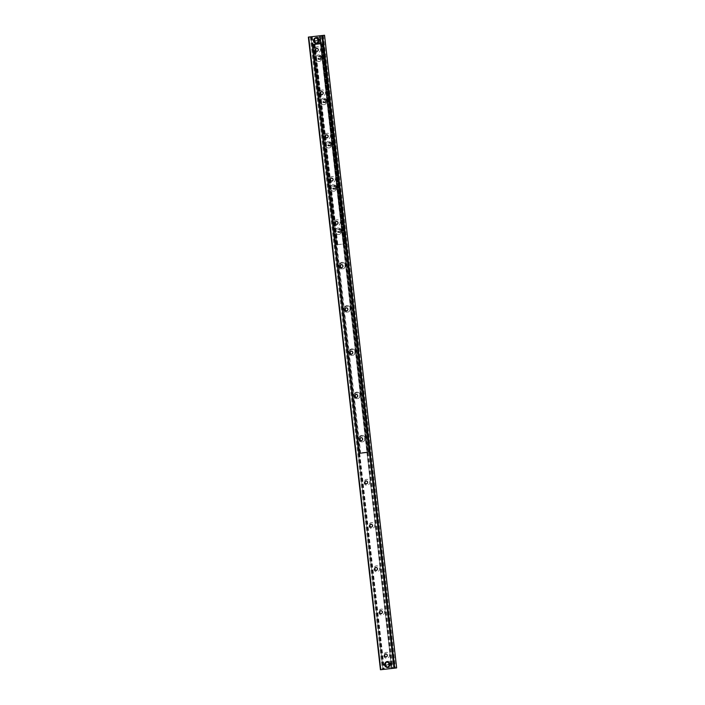 <?xml version="1.0" encoding="UTF-8"?>
<svg xmlns="http://www.w3.org/2000/svg" width="705" height="705" viewBox="0 0 705 705"><rect width="100%" height="100%" fill="white"/><g stroke="black" fill="none" stroke-linecap="round" stroke-linejoin="round"><path stroke-width="0.53" stroke-dasharray="3.52 2.64" d="M391.672 668.481L319.585 35.832M385.318 664.815A2.503 2.353 -97.3 0 0 387.97 667.027A2.503 2.353 -97.3 0 0 389.988 664.251A2.503 2.353 -97.3 0 0 387.336 662.074A2.503 2.353 -97.3 0 0 385.318 664.815M314.219 40.811A2.503 2.353 -97.3 0 0 316.88 43.031A2.503 2.353 -97.3 0 0 318.889 40.247A2.503 2.353 -97.3 0 0 316.237 38.07A2.503 2.353 -97.3 0 0 314.219 40.811M383.811 655.676A2.996 2.811 -97.3 0 0 388.296 657.774A2.996 2.811 -97.3 0 0 387.715 652.627A2.996 2.811 -97.3 0 0 383.811 655.676M385.794 653.958A1.498 1.41 82.7 0 1 387.494 655.245A1.498 1.41 82.7 0 1 386.173 656.919M378.876 612.416A2.996 2.811 -97.3 0 0 383.37 614.522A2.996 2.811 -97.3 0 0 382.78 609.367A2.996 2.811 -97.3 0 0 378.876 612.416M380.867 610.697A1.498 1.41 82.7 0 1 382.568 611.984A1.498 1.41 82.7 0 1 381.246 613.658M373.95 569.155A2.996 2.811 -97.3 0 0 378.444 571.261A2.996 2.811 -97.3 0 0 377.854 566.106A2.996 2.811 -97.3 0 0 373.95 569.155M375.941 567.446A1.498 1.41 82.7 0 1 377.642 568.723A1.498 1.41 82.7 0 1 376.32 570.398M369.023 525.895A2.996 2.811 -97.3 0 0 373.509 528.001A2.996 2.811 -97.3 0 0 372.927 522.854A2.996 2.811 -97.3 0 0 369.023 525.895M371.006 524.185A1.498 1.41 82.7 0 1 372.707 525.472A1.498 1.41 82.7 0 1 371.394 527.146M364.097 482.643A2.996 2.811 -97.3 0 0 368.583 484.74A2.996 2.811 -97.3 0 0 367.992 479.594A2.996 2.811 -97.3 0 0 364.097 482.643M366.08 480.925A1.498 1.41 82.7 0 1 367.781 482.211A1.498 1.41 82.7 0 1 366.459 483.886M359.162 439.382A2.996 2.811 -97.3 0 0 363.657 441.489A2.996 2.811 -97.3 0 0 363.066 436.333A2.996 2.811 -97.3 0 0 359.162 439.382M361.154 437.664A1.498 1.41 82.7 0 1 362.855 438.951A1.498 1.41 82.7 0 1 361.533 440.625M354.236 396.122A2.996 2.811 -97.3 0 0 358.722 398.228A2.996 2.811 -97.3 0 0 358.14 393.073A2.996 2.811 -97.3 0 0 354.236 396.122M356.219 394.412A1.498 1.41 82.7 0 1 357.92 395.69A1.498 1.41 82.7 0 1 356.607 397.364M349.31 352.861A2.996 2.811 -97.3 0 0 353.795 354.967A2.996 2.811 -97.3 0 0 353.214 349.821A2.996 2.811 -97.3 0 0 349.31 352.861M351.293 351.152A1.498 1.41 82.7 0 1 352.993 352.438A1.498 1.41 82.7 0 1 351.672 354.113M344.375 309.61A2.996 2.811 -97.3 0 0 348.869 311.716A2.996 2.811 -97.3 0 0 348.279 306.56A2.996 2.811 -97.3 0 0 344.375 309.61M346.367 307.891A1.498 1.41 82.7 0 1 348.067 309.178A1.498 1.41 82.7 0 1 346.745 310.852M339.449 266.349A2.996 2.811 -97.3 0 0 343.943 268.455A2.996 2.811 -97.3 0 0 343.353 263.3A2.996 2.811 -97.3 0 0 339.449 266.349M341.44 264.631A1.498 1.41 82.7 0 1 343.141 265.917A1.498 1.41 82.7 0 1 341.819 267.592M334.523 223.088A2.996 2.811 -97.3 0 0 339.008 225.195A2.996 2.811 -97.3 0 0 338.426 220.048A2.996 2.811 -97.3 0 0 334.523 223.088M336.505 221.379A1.498 1.41 82.7 0 1 338.206 222.665A1.498 1.41 82.7 0 1 336.893 224.331M329.596 179.828A2.996 2.811 -97.3 0 0 334.082 181.934A2.996 2.811 -97.3 0 0 333.491 176.788A2.996 2.811 -97.3 0 0 329.596 179.828M331.579 178.118A1.498 1.41 82.7 0 1 333.28 179.405A1.498 1.41 82.7 0 1 331.958 181.079M324.661 136.576A2.996 2.811 -97.3 0 0 329.156 138.682A2.996 2.811 -97.3 0 0 328.565 133.527A2.996 2.811 -97.3 0 0 324.661 136.576M326.653 134.858A1.498 1.41 82.7 0 1 328.354 136.144A1.498 1.41 82.7 0 1 327.032 137.819M319.735 93.316A2.996 2.811 -97.3 0 0 324.221 95.422A2.996 2.811 -97.3 0 0 323.639 90.266A2.996 2.811 -97.3 0 0 319.735 93.316M321.727 91.606A1.498 1.41 82.7 0 1 323.428 92.884A1.498 1.41 82.7 0 1 322.106 94.558M314.809 50.055A2.996 2.811 -97.3 0 0 319.294 52.161A2.996 2.811 -97.3 0 0 318.713 47.015A2.996 2.811 -97.3 0 0 314.809 50.055M316.792 48.345A1.498 1.41 82.7 0 1 318.493 49.632A1.498 1.41 82.7 0 1 317.171 51.306M396.607 667.908L380.471 669.741M341.572 230.896A3.269 3.067 -97.3 0 0 338.109 227.997A3.269 3.067 -97.3 0 0 335.483 231.628A3.269 3.067 -97.3 0 0 338.946 234.474A3.269 3.067 -97.3 0 0 341.572 230.896M341.431 230.914A3.269 3.067 82.7 0 1 338.797 234.492A3.269 3.067 82.7 0 1 335.333 231.645A3.269 3.067 82.7 0 1 337.959 228.015A3.269 3.067 82.7 0 1 341.431 230.914M336.646 187.636A3.269 3.067 -97.3 0 0 333.183 184.736A3.269 3.067 -97.3 0 0 330.548 188.367A3.269 3.067 -97.3 0 0 334.011 191.214A3.269 3.067 -97.3 0 0 336.646 187.636M336.496 187.653A3.269 3.067 82.7 0 1 333.87 191.231A3.269 3.067 82.7 0 1 330.407 188.385A3.269 3.067 82.7 0 1 333.033 184.754A3.269 3.067 82.7 0 1 336.496 187.653M331.72 144.375A3.269 3.067 -97.3 0 0 328.248 141.476A3.269 3.067 -97.3 0 0 325.622 145.107A3.269 3.067 -97.3 0 0 329.085 147.953A3.269 3.067 -97.3 0 0 331.72 144.375M331.57 144.393A3.269 3.067 82.7 0 1 328.935 147.979A3.269 3.067 82.7 0 1 325.472 145.133A3.269 3.067 82.7 0 1 328.107 141.502A3.269 3.067 82.7 0 1 331.57 144.393M326.794 101.115A3.269 3.067 -97.3 0 0 323.322 98.224A3.269 3.067 -97.3 0 0 320.696 101.855A3.269 3.067 -97.3 0 0 324.159 104.701A3.269 3.067 -97.3 0 0 326.794 101.115M326.644 101.141A3.269 3.067 82.7 0 1 324.009 104.719A3.269 3.067 82.7 0 1 320.546 101.872A3.269 3.067 82.7 0 1 323.172 98.242A3.269 3.067 82.7 0 1 326.644 101.141M321.859 57.863A3.269 3.067 -97.3 0 0 318.396 54.964A3.269 3.067 -97.3 0 0 315.769 58.594A3.269 3.067 -97.3 0 0 319.224 61.441A3.269 3.067 -97.3 0 0 321.859 57.863M321.718 57.881A3.269 3.067 82.7 0 1 319.083 61.458A3.269 3.067 82.7 0 1 315.62 58.612A3.269 3.067 82.7 0 1 318.246 54.981A3.269 3.067 82.7 0 1 321.718 57.881M345.485 265.23A3.269 3.067 -97.3 0 0 342.022 262.33A3.269 3.067 -97.3 0 0 339.396 265.961A3.269 3.067 -97.3 0 0 342.85 268.808A3.269 3.067 -97.3 0 0 345.485 265.23M345.344 265.247A3.269 3.067 82.7 0 1 342.709 268.825A3.269 3.067 82.7 0 1 339.246 265.979A3.269 3.067 82.7 0 1 341.872 262.348A3.269 3.067 82.7 0 1 345.344 265.247M350.42 308.49A3.269 3.067 -97.3 0 0 346.948 305.591A3.269 3.067 -97.3 0 0 344.322 309.222A3.269 3.067 -97.3 0 0 347.785 312.068A3.269 3.067 -97.3 0 0 350.42 308.49M350.27 308.508A3.269 3.067 82.7 0 1 347.635 312.086A3.269 3.067 82.7 0 1 344.172 309.239A3.269 3.067 82.7 0 1 346.798 305.609A3.269 3.067 82.7 0 1 350.27 308.508M355.346 351.742A3.269 3.067 -97.3 0 0 351.874 348.852A3.269 3.067 -97.3 0 0 349.248 352.482A3.269 3.067 -97.3 0 0 352.712 355.329A3.269 3.067 -97.3 0 0 355.346 351.742M355.197 351.769A3.269 3.067 82.7 0 1 352.562 355.346A3.269 3.067 82.7 0 1 349.098 352.5A3.269 3.067 82.7 0 1 351.733 348.869A3.269 3.067 82.7 0 1 355.197 351.769M360.273 395.003A3.269 3.067 -97.3 0 0 356.809 392.103A3.269 3.067 -97.3 0 0 354.174 395.734A3.269 3.067 -97.3 0 0 357.638 398.581A3.269 3.067 -97.3 0 0 360.273 395.003M360.132 395.02A3.269 3.067 82.7 0 1 357.497 398.607A3.269 3.067 82.7 0 1 354.033 395.761A3.269 3.067 82.7 0 1 356.66 392.13A3.269 3.067 82.7 0 1 360.132 395.02M365.199 438.263A3.269 3.067 -97.3 0 0 361.736 435.364A3.269 3.067 -97.3 0 0 359.109 438.995A3.269 3.067 -97.3 0 0 362.573 441.841A3.269 3.067 -97.3 0 0 365.199 438.263M365.058 438.281A3.269 3.067 82.7 0 1 362.423 441.859A3.269 3.067 82.7 0 1 358.96 439.012A3.269 3.067 82.7 0 1 361.586 435.382A3.269 3.067 82.7 0 1 365.058 438.281M313.61 44.159L320.96 43.34L320.969 43.939L313.496 44.776L314.174 45.226L312.5 44.891L359.383 452.936L368.133 451.949L321.639 43.869L312.932 44.838L359.427 452.927L360.061 453.024L367.781 451.993L321.286 43.904L312.888 44.847M315.805 44.336L320.643 43.798M315.761 43.904L320.59 43.366M367.719 452.601L367.173 452.205L367.719 452.601L360.114 453.456L359.841 452.883L367.323 452.046L367.587 452.619L360.114 453.456L362.344 452.751L360.246 453.438M367.173 452.205L362.344 452.751M360.193 453.007L367.666 452.169M367.226 452.645L362.388 453.183M360.555 452.231L360.017 452.848L360.555 452.231L314.174 45.226M360.14 452.284L313.769 45.27M313.937 44.715L312.941 44.838L359.427 452.927L360.431 452.795M369.658 451.218L369.12 451.826L369.658 451.218L323.278 44.212L369.244 451.262M369.12 451.826L368.133 451.949M322.872 44.256L321.639 43.869M322.626 43.736L323.278 44.212M321.286 43.904L323.04 43.692M359.383 452.936L360.017 452.848M369.535 451.782L367.781 451.993M313.496 44.776L313.487 44.177M339.933 230.694A1.357 1.278 82.7 0 1 338.832 232.183A1.357 1.278 82.7 0 1 337.387 230.993A1.357 1.278 82.7 0 1 338.488 229.486A1.357 1.278 82.7 0 1 339.933 230.694M340.092 230.676A1.63 1.533 -97.3 0 0 337.642 229.522A1.63 1.533 -97.3 0 0 337.968 232.333A1.63 1.533 -97.3 0 0 340.092 230.676M336.523 244.767L345.159 243.78L336.347 244.785L313.549 44.715L322.361 43.71L313.725 44.697M335.166 187.415A1.63 1.533 -97.3 0 0 332.716 186.27A1.63 1.533 -97.3 0 0 333.033 189.081A1.63 1.533 -97.3 0 0 335.166 187.415M325.305 100.903A1.63 1.533 -97.3 0 0 322.855 99.749A1.63 1.533 -97.3 0 0 323.181 102.56A1.63 1.533 -97.3 0 0 325.305 100.903M320.378 57.643A1.63 1.533 -97.3 0 0 317.929 56.488A1.63 1.533 -97.3 0 0 318.246 59.299A1.63 1.533 -97.3 0 0 320.378 57.643M330.231 144.155A1.63 1.533 -97.3 0 0 327.79 143.009A1.63 1.533 -97.3 0 0 328.107 145.82A1.63 1.533 -97.3 0 0 330.231 144.155M340.938 230.561A1.357 1.278 82.7 0 1 339.845 232.051A1.357 1.278 82.7 0 1 338.4 230.843A1.357 1.278 82.7 0 1 339.493 229.354A1.357 1.278 82.7 0 1 340.938 230.561M334.998 187.433A1.357 1.278 82.7 0 1 333.906 188.922A1.357 1.278 82.7 0 1 332.46 187.742A1.357 1.278 82.7 0 1 333.553 186.226A1.357 1.278 82.7 0 1 334.998 187.433M336.012 187.301A1.357 1.278 82.7 0 1 334.91 188.79A1.357 1.278 82.7 0 1 333.465 187.583A1.357 1.278 82.7 0 1 334.567 186.094A1.357 1.278 82.7 0 1 336.012 187.301M330.072 144.172A1.357 1.278 82.7 0 1 328.979 145.662A1.357 1.278 82.7 0 1 327.534 144.481A1.357 1.278 82.7 0 1 328.627 142.965A1.357 1.278 82.7 0 1 330.072 144.172M331.086 144.04A1.357 1.278 82.7 0 1 329.984 145.538A1.357 1.278 82.7 0 1 328.539 144.331A1.357 1.278 82.7 0 1 329.64 142.833A1.357 1.278 82.7 0 1 331.086 144.04M325.146 100.912A1.357 1.278 82.7 0 1 324.044 102.41A1.357 1.278 82.7 0 1 322.608 101.22A1.357 1.278 82.7 0 1 323.701 99.705A1.357 1.278 82.7 0 1 325.146 100.912M326.151 100.789A1.357 1.278 82.7 0 1 325.058 102.278A1.357 1.278 82.7 0 1 323.613 101.071A1.357 1.278 82.7 0 1 324.705 99.581A1.357 1.278 82.7 0 1 326.151 100.789M338.074 230.879A1.903 1.789 -97.3 0 0 340.929 232.218A1.903 1.789 -97.3 0 0 340.559 228.94A1.903 1.789 -97.3 0 0 338.074 230.879M333.148 187.618A1.903 1.789 -97.3 0 0 336.003 188.958A1.903 1.789 -97.3 0 0 335.624 185.679A1.903 1.789 -97.3 0 0 333.148 187.618M328.213 144.366A1.903 1.789 -97.3 0 0 331.077 145.706A1.903 1.789 -97.3 0 0 330.698 142.428A1.903 1.789 -97.3 0 0 328.213 144.366M323.287 101.106A1.903 1.789 -97.3 0 0 326.142 102.445A1.903 1.789 -97.3 0 0 325.772 99.167A1.903 1.789 -97.3 0 0 323.287 101.106M320.22 57.66A1.357 1.278 82.7 0 1 319.118 59.15A1.357 1.278 82.7 0 1 317.673 57.96A1.357 1.278 82.7 0 1 318.775 56.453A1.357 1.278 82.7 0 1 320.22 57.66M321.224 57.528A1.357 1.278 82.7 0 1 320.132 59.017A1.357 1.278 82.7 0 1 318.686 57.81A1.357 1.278 82.7 0 1 319.779 56.321A1.357 1.278 82.7 0 1 321.224 57.528M318.36 57.845A1.903 1.789 -97.3 0 0 321.216 59.185A1.903 1.789 -97.3 0 0 320.845 55.906A1.903 1.789 -97.3 0 0 318.36 57.845M322.361 43.71L345.142 243.78L322.361 43.71M314.28 44.618L337.078 244.688L314.28 44.618M314.421 41.19L320.872 40.458L320.378 39.7L314.351 40.784L320.475 40.511M314.994 41.119A3.128 2.943 -97.3 0 0 320.793 40.467L320.872 40.458A3.269 3.067 82.7 0 1 314.818 41.137M320.378 39.7L314.324 40.379M314.721 40.326A3.269 3.067 82.7 0 1 320.775 39.647L320.696 39.656A3.128 2.943 -97.3 0 0 314.897 40.308M316.342 38.22A2.45 2.3 82.7 0 1 316.942 42.864M315.752 37.911A2.723 2.556 -97.3 0 0 313.522 40.943A2.723 2.556 -97.3 0 0 316.404 43.313A2.723 2.556 -97.3 0 0 318.598 40.308A2.723 2.556 -97.3 0 0 315.752 37.911M316.245 37.85A2.723 2.556 82.7 0 1 319.101 40.247A2.723 2.556 82.7 0 1 316.906 43.252A2.723 2.556 82.7 0 1 314.016 40.881A2.723 2.556 82.7 0 1 316.245 37.85M391.478 663.696L385.423 664.374L385.512 665.185L391.548 664.101L385.423 664.374M385.82 664.322A3.269 3.067 82.7 0 1 391.874 663.643L391.795 663.652A3.128 2.943 -97.3 0 0 385.996 664.304M385.512 665.185L391.566 664.507M386.084 665.115A3.128 2.943 -97.3 0 0 391.883 664.462L391.971 664.454A3.269 3.067 82.7 0 1 385.908 665.132M387.442 662.215A2.45 2.3 82.7 0 1 388.041 666.86M387.468 667.318A2.723 2.556 -97.3 0 0 389.698 664.286A2.723 2.556 -97.3 0 0 386.807 661.916A2.723 2.556 -97.3 0 0 384.613 664.921A2.723 2.556 -97.3 0 0 387.468 667.318L387.997 667.247A2.723 2.556 82.7 0 1 385.115 664.859A2.723 2.556 82.7 0 1 387.309 661.854A2.723 2.556 82.7 0 1 390.191 664.225A2.723 2.556 82.7 0 1 387.997 667.247M324.203 35.285L396.281 667.943M323.295 35.391L395.373 668.04M322.59 35.479L394.668 668.128L322.573 35.488M322.784 35.462L394.87 668.111L322.82 35.453M322.361 35.506L394.447 668.164M320.942 35.673L393.029 668.331M320.202 35.761L392.28 668.41M319.797 35.805L391.874 668.463M319.735 35.814L391.813 668.463M319.488 35.84L391.575 668.49M319.453 35.849L391.539 668.499M311.927 36.686L384.013 669.345M311.416 36.739L383.502 669.398M383.009 669.442L310.931 36.792L383.044 669.442M311.39 36.748L383.467 669.38M312.015 36.678L384.093 669.309M311.883 36.669L383.969 669.318M310.976 36.766L383.062 669.424M310.288 36.854L382.366 669.503M359.03 452.971L312.535 44.882M359.532 452.918L313.038 44.829M322.044 43.816L368.539 451.905M321.427 43.886L367.922 451.976M320.898 43.895L343.696 243.965M321.251 43.851L344.049 243.921L321.26 43.851M321.092 43.869L343.89 243.939M320.828 43.895L343.626 243.965M321.013 43.869L343.802 243.939M321.383 43.825L344.181 243.895M321.921 43.763L344.719 243.833M321.965 43.763L344.754 243.833M322.185 43.728L344.983 243.798M315.012 44.53L337.81 244.6M314.668 44.574L337.466 244.644M314.448 44.6L337.246 244.67M314.712 44.574L337.51 244.644M314.536 44.6L337.325 244.67M314.157 44.644L336.955 244.714M313.663 44.697L336.461 244.767M316.237 37.303A3.269 3.067 -97.3 0 0 313.619 41.287A3.269 3.067 -97.3 0 0 319.647 40.176A3.269 3.067 -97.3 0 0 316.237 37.303M316.201 37.444A3.128 2.943 82.7 0 1 319.268 41.824A3.128 2.943 82.7 0 1 314.201 42.388A3.128 2.943 82.7 0 1 316.201 37.444M391.883 663.643C391.328 661.907 390.191 661.078 388.473 661.149L387.283 661.308C383.626 663.943 383.89 666.102 388.067 667.794A3.269 3.067 -97.3 0 0 390.676 663.802A3.269 3.067 -97.3 0 0 384.648 664.912A3.269 3.067 -97.3 0 0 388.067 667.794L389.31 667.626C390.949 667.283 391.839 666.225 391.971 664.462M388.006 667.661A3.128 2.943 82.7 0 1 384.948 663.282A3.128 2.943 82.7 0 1 390.006 662.709A3.128 2.943 82.7 0 1 388.006 667.661M387.97 667.027L387.239 667.124M387.336 662.074L386.596 662.162M316.88 43.031L316.14 43.128M316.237 38.07L315.505 38.167M312.244 36.651L384.322 669.283M312.5 44.891L358.995 452.98M339.845 232.051L338.832 232.183M338.488 229.486L339.493 229.354M334.91 188.79L333.906 188.922M333.553 186.226L334.567 186.094M329.984 145.538L328.971 145.662M328.627 142.965L329.64 142.833M325.058 102.278L324.044 102.41M323.701 99.705L324.705 99.581M320.132 59.017L319.118 59.15M318.775 56.453L319.779 56.321M320.625 43.913L343.423 243.983M314.271 44.618L337.069 244.688M314.915 44.556L337.713 244.626M313.549 44.715L336.347 244.785M320.881 40.458C320.74 42.221 319.85 43.278 318.211 43.631L317.021 43.78C312.8 42.133 312.526 39.974 316.184 37.303L317.382 37.153C319.101 37.083 320.237 37.911 320.784 39.639M316.21 37.85L315.717 37.911M316.906 43.252L316.404 43.313M387.309 661.854L386.807 661.916"/><path stroke-width="1.06" d="M384.577 664.903A2.503 2.353 82.7 0 1 386.596 662.162A2.503 2.353 82.7 0 1 389.248 664.348A2.503 2.353 82.7 0 1 387.239 667.124A2.503 2.353 82.7 0 1 384.577 664.903M313.487 40.908A2.503 2.353 82.7 0 1 315.505 38.167A2.503 2.353 82.7 0 1 318.158 40.344A2.503 2.353 82.7 0 1 316.14 43.128A2.503 2.353 82.7 0 1 313.487 40.908M386.173 656.919A1.498 1.41 82.7 0 1 385.794 653.958M384.472 655.606A1.498 1.41 82.7 0 1 385.679 653.967A1.498 1.41 82.7 0 1 387.265 655.271A1.498 1.41 82.7 0 1 386.058 656.937A1.498 1.41 82.7 0 1 384.472 655.606M381.246 613.658A1.498 1.41 82.7 0 1 380.867 610.697M379.546 612.354A1.498 1.41 82.7 0 1 380.753 610.706A1.498 1.41 82.7 0 1 382.339 612.019A1.498 1.41 82.7 0 1 381.132 613.676A1.498 1.41 82.7 0 1 379.546 612.354M376.32 570.398A1.498 1.41 82.7 0 1 375.941 567.446M374.611 569.094A1.498 1.41 82.7 0 1 375.818 567.454A1.498 1.41 82.7 0 1 377.413 568.759A1.498 1.41 82.7 0 1 376.206 570.424A1.498 1.41 82.7 0 1 374.611 569.094M371.394 527.146A1.498 1.41 82.7 0 1 371.006 524.185M369.684 525.833A1.498 1.41 82.7 0 1 370.892 524.194A1.498 1.41 82.7 0 1 372.478 525.498A1.498 1.41 82.7 0 1 371.279 527.164A1.498 1.41 82.7 0 1 369.684 525.833M366.459 483.886A1.498 1.41 82.7 0 1 366.08 480.925M364.758 482.572A1.498 1.41 82.7 0 1 365.965 480.933A1.498 1.41 82.7 0 1 367.552 482.238A1.498 1.41 82.7 0 1 366.344 483.903A1.498 1.41 82.7 0 1 364.758 482.572M361.533 440.625A1.498 1.41 82.7 0 1 361.154 437.664M359.832 439.321A1.498 1.41 82.7 0 1 361.039 437.682A1.498 1.41 82.7 0 1 362.626 438.986A1.498 1.41 82.7 0 1 361.418 440.643A1.498 1.41 82.7 0 1 359.832 439.321M356.607 397.364A1.498 1.41 82.7 0 1 356.219 394.412M354.897 396.06A1.498 1.41 82.7 0 1 356.104 394.421A1.498 1.41 82.7 0 1 357.691 395.725A1.498 1.41 82.7 0 1 356.492 397.391A1.498 1.41 82.7 0 1 354.897 396.06M351.672 354.113A1.498 1.41 82.7 0 1 351.293 351.152M349.971 352.8A1.498 1.41 82.7 0 1 351.178 351.161A1.498 1.41 82.7 0 1 352.764 352.465A1.498 1.41 82.7 0 1 351.557 354.13A1.498 1.41 82.7 0 1 349.971 352.8M346.745 310.852A1.498 1.41 82.7 0 1 346.367 307.891M345.045 309.548A1.498 1.41 82.7 0 1 346.252 307.9A1.498 1.41 82.7 0 1 347.838 309.204A1.498 1.41 82.7 0 1 346.631 310.87A1.498 1.41 82.7 0 1 345.045 309.548M341.819 267.592A1.498 1.41 82.7 0 1 341.44 264.631M340.118 266.287A1.498 1.41 82.7 0 1 341.326 264.648A1.498 1.41 82.7 0 1 342.912 265.952A1.498 1.41 82.7 0 1 341.705 267.609A1.498 1.41 82.7 0 1 340.118 266.287M336.893 224.331A1.498 1.41 82.7 0 1 336.505 221.379M335.183 223.027A1.498 1.41 82.7 0 1 336.391 221.388A1.498 1.41 82.7 0 1 337.977 222.692A1.498 1.41 82.7 0 1 336.779 224.357A1.498 1.41 82.7 0 1 335.183 223.027M331.958 181.079A1.498 1.41 82.7 0 1 331.579 178.118M330.257 179.766A1.498 1.41 82.7 0 1 331.465 178.127A1.498 1.41 82.7 0 1 333.051 179.431A1.498 1.41 82.7 0 1 331.844 181.097A1.498 1.41 82.7 0 1 330.257 179.766M327.032 137.819A1.498 1.41 82.7 0 1 326.653 134.858M325.331 136.514A1.498 1.41 82.7 0 1 326.538 134.867A1.498 1.41 82.7 0 1 328.125 136.171A1.498 1.41 82.7 0 1 326.917 137.836A1.498 1.41 82.7 0 1 325.331 136.514M322.106 94.558A1.498 1.41 82.7 0 1 321.727 91.606M320.396 93.254A1.498 1.41 82.7 0 1 321.603 91.615A1.498 1.41 82.7 0 1 323.19 92.919A1.498 1.41 82.7 0 1 321.991 94.576A1.498 1.41 82.7 0 1 320.396 93.254M317.171 51.306A1.498 1.41 82.7 0 1 316.792 48.345M315.47 49.993A1.498 1.41 82.7 0 1 316.677 48.354A1.498 1.41 82.7 0 1 318.263 49.658A1.498 1.41 82.7 0 1 317.065 51.324A1.498 1.41 82.7 0 1 315.47 49.993M308.393 37.092L380.444 669.75L394.024 668.234L396.642 667.899L324.529 35.259L308.358 37.101L324.529 35.259M316.942 42.864A2.45 2.3 82.7 0 1 313.751 41.26A2.45 2.3 82.7 0 1 316.342 38.22M388.041 666.86A2.45 2.3 82.7 0 1 384.763 664.533A2.45 2.3 82.7 0 1 387.442 662.215M322.634 35.497L394.712 668.146M321.938 35.576L394.024 668.234M308.719 37.057L380.797 669.715M324.556 35.25L396.642 667.899M308.358 37.101L380.444 669.75"/></g></svg>
